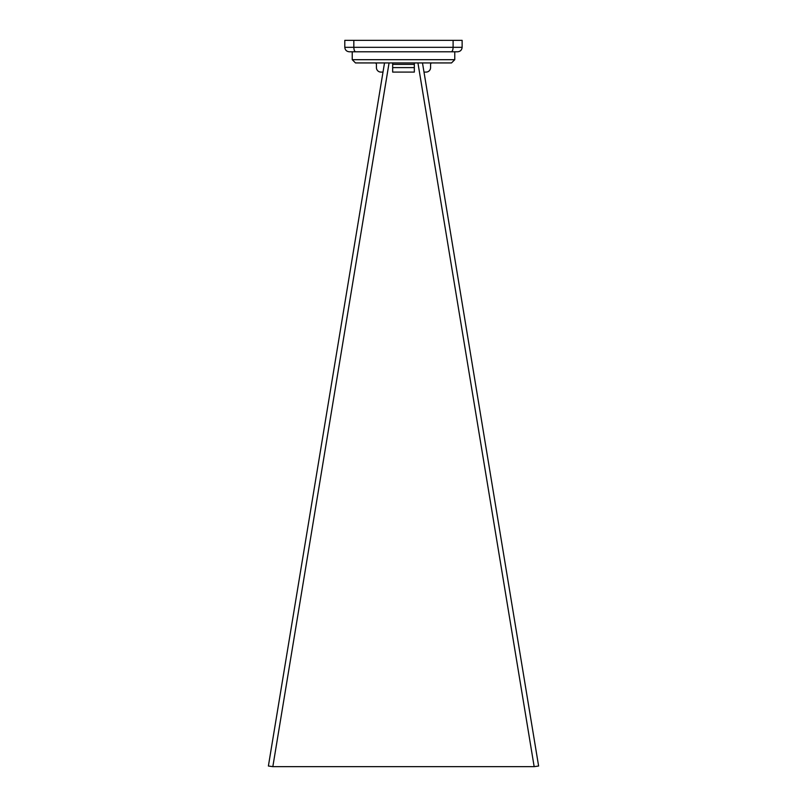 <?xml version="1.0" encoding="UTF-8"?>
<svg xmlns="http://www.w3.org/2000/svg" width="807" height="807" viewBox="0 0 807 807"><rect width="100%" height="100%" fill="white"/><g stroke="black" fill="none" stroke-linecap="round" stroke-linejoin="round"><path stroke-width="1.21" d="M454.765 59.688L451.506 62.936L355.494 62.936L352.235 59.688L454.765 59.688L454.765 51.789M383.002 72.085L380.904 72.085A4.479 4.479 0 0 1 376.425 67.606L376.425 64.378A1.443 1.443 0 0 0 374.983 62.936L384.515 62.936L268.388 766.025L272.837 766.65L389.065 62.936M423.998 72.085L426.096 72.085A4.479 4.479 0 0 0 430.575 67.606L430.575 64.378A1.443 1.443 0 0 1 432.017 62.936L422.485 62.936L538.612 766.025L534.163 766.65L272.837 766.65M417.935 62.936L534.163 766.65M457.65 51.789L349.28 51.789C346.576 51.507 345.093 50.014 344.801 47.32L344.801 40.35L462.129 40.35L462.129 47.32C461.836 50.014 460.343 51.507 457.65 51.789C460.343 51.507 461.836 50.014 462.129 47.32L453.1 47.32L453.1 40.35M349.28 51.789C346.576 51.507 345.093 50.014 344.801 47.32L353.829 47.32C353.95 50.014 354.566 51.507 355.685 51.789L351.156 51.789M451.244 51.789C452.364 51.507 452.979 50.014 453.1 47.32L353.829 47.32L353.829 40.35M392.666 67.606L392.666 72.085L414.334 72.085L414.334 67.606L392.666 67.606L392.666 62.936M414.334 62.936L414.334 67.606M414.334 64.378L392.666 64.378M352.235 59.688L352.235 51.789"/></g></svg>

